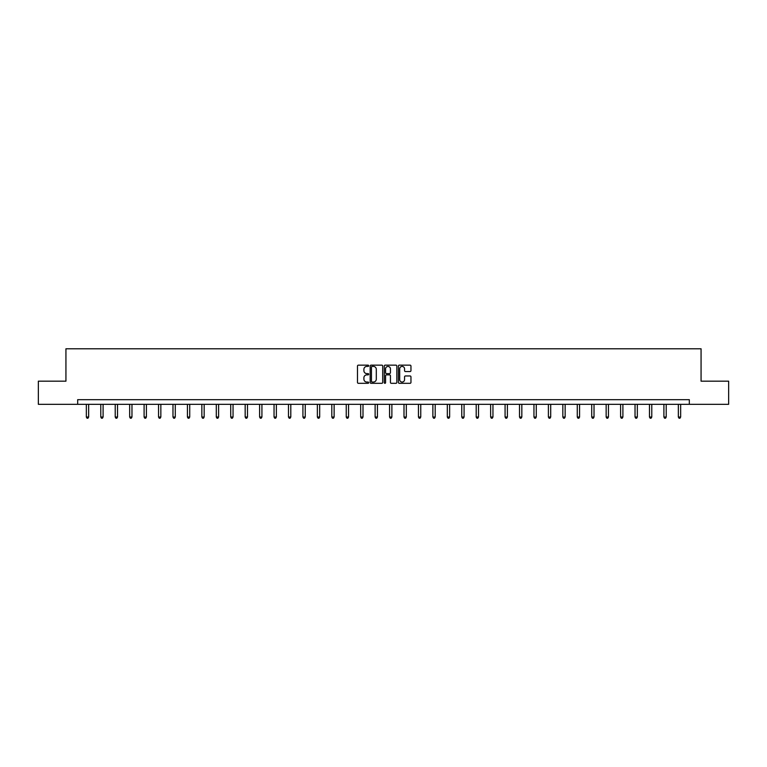 <?xml version="1.0" encoding="UTF-8"?>
<svg xmlns="http://www.w3.org/2000/svg" width="767" height="767" viewBox="0 0 767 767"><rect width="100%" height="100%" fill="white"/><g stroke="black" fill="none" stroke-linecap="round" stroke-linejoin="round"><path stroke-width="1.15" d="M368.687 365.782A0.633 0.633 0 0 0 368.055 365.15L358.4 365.15A0.911 0.911 0 0 0 357.489 366.06L357.489 382.407A0.911 0.911 0 0 0 358.4 383.318L368.055 383.318A0.633 0.633 0 0 0 368.687 382.685A0.633 0.633 0 0 0 368.055 382.052L366.808 382.052A2.905 2.905 0 0 1 363.903 379.138L363.903 377.776A2.905 2.905 0 0 1 366.808 374.871L368.055 374.871A0.633 0.633 0 0 0 368.687 374.238A0.633 0.633 0 0 0 368.055 373.596L366.808 373.596A2.905 2.905 0 0 1 363.903 370.691L363.903 369.33A2.905 2.905 0 0 1 366.808 366.425L368.055 366.425A0.633 0.633 0 0 0 368.687 365.782M410.048 371.554A0.911 0.911 0 0 0 410.959 370.643L410.959 366.06A0.911 0.911 0 0 0 410.048 365.15L399.329 365.15A0.911 0.911 0 0 0 398.418 366.06L398.418 382.407A0.911 0.911 0 0 0 399.329 383.318L410.048 383.318A0.911 0.911 0 0 0 410.959 382.407L410.959 376.865A0.911 0.911 0 0 0 410.048 375.964L405.465 375.964A0.911 0.911 0 0 0 404.554 376.865L404.554 379.617A2.426 2.426 0 0 1 402.129 382.052A2.426 2.426 0 0 1 399.693 379.617L399.693 368.85A2.426 2.426 0 0 1 402.129 366.425A2.426 2.426 0 0 1 404.554 368.85L404.554 370.643A0.911 0.911 0 0 0 405.465 371.554L410.048 371.554M77.688 404.314L38.35 404.314L38.35 381.18L65.933 381.18L65.933 348.784L701.067 348.784L701.067 381.18L728.65 381.18L728.65 404.314L689.312 404.314L689.312 399.684L77.688 399.684L77.688 404.314L689.312 404.314M382.704 366.06A0.911 0.911 0 0 0 381.793 365.15L371.075 365.15A0.911 0.911 0 0 0 370.164 366.06L370.164 382.407A0.911 0.911 0 0 0 371.075 383.318L381.793 383.318A0.911 0.911 0 0 0 382.704 382.407L382.704 366.06M385.207 365.15L395.925 365.15A0.911 0.911 0 0 1 396.836 366.06L396.836 382.407A0.911 0.911 0 0 1 395.925 383.318L391.333 383.318A0.911 0.911 0 0 1 390.432 382.407L390.432 375.782A0.911 0.911 0 0 0 389.521 374.871L386.472 374.871A0.911 0.911 0 0 0 385.571 375.782L385.571 382.685A0.633 0.633 0 0 1 384.929 383.318A0.633 0.633 0 0 1 384.296 382.685L384.296 366.06A0.911 0.911 0 0 1 385.207 365.15M372.072 366.425A0.633 0.633 0 0 0 371.439 367.057L371.439 381.41A0.633 0.633 0 0 0 372.072 382.052L373.395 382.052A2.905 2.905 0 0 0 376.3 379.138L376.3 369.33A2.905 2.905 0 0 0 373.395 366.425L372.072 366.425M390.432 368.898A2.426 2.426 0 0 0 387.997 366.463A2.426 2.426 0 0 0 385.571 368.898L385.571 372.695A0.911 0.911 0 0 0 386.472 373.596L389.521 373.596A0.911 0.911 0 0 0 390.432 372.695L390.432 368.898M86.345 404.314L86.345 417.018L88.656 417.018L88.656 404.314M88.656 417.018L87.965 418.216L87.035 418.216L86.345 417.018M100.784 404.314L100.784 417.018L103.094 417.018L103.094 404.314M103.094 417.018L102.404 418.216L101.474 418.216L100.784 417.018M115.223 404.314L115.223 417.018L117.533 417.018L117.533 404.314M117.533 417.018L116.843 418.216L115.913 418.216L115.223 417.018M129.661 404.314L129.661 417.018L131.972 417.018L131.972 404.314M131.972 417.018L131.282 418.216L130.352 418.216L129.661 417.018M144.1 404.314L144.1 417.018L146.411 417.018L146.411 404.314M146.411 417.018L145.72 418.216L144.79 418.216L144.1 417.018M158.539 404.314L158.539 417.018L160.849 417.018L160.849 404.314M160.849 417.018L160.159 418.216L159.229 418.216L158.539 417.018M172.978 404.314L172.978 417.018L175.288 417.018L175.288 404.314M175.288 417.018L174.598 418.216L173.668 418.216L172.978 417.018M187.416 404.314L187.416 417.018L189.727 417.018L189.727 404.314M189.727 417.018L189.037 418.216L188.107 418.216L187.416 417.018M201.855 404.314L201.855 417.018L204.166 417.018L204.166 404.314M204.166 417.018L203.476 418.216L202.546 418.216L201.855 417.018M216.294 404.314L216.294 417.018L218.605 417.018L218.605 404.314M218.605 417.018L217.914 418.216L216.984 418.216L216.294 417.018M230.733 404.314L230.733 417.018L233.043 417.018L233.043 404.314M233.043 417.018L232.353 418.216L231.423 418.216L230.733 417.018M245.172 404.314L245.172 417.018L247.482 417.018L247.482 404.314M247.482 417.018L246.792 418.216L245.862 418.216L245.172 417.018M259.61 404.314L259.61 417.018L261.921 417.018L261.921 404.314M261.921 417.018L261.231 418.216L260.301 418.216L259.61 417.018M274.049 404.314L274.049 417.018L276.36 417.018L276.36 404.314M276.36 417.018L275.669 418.216L274.739 418.216L274.049 417.018M288.488 404.314L288.488 417.018L290.798 417.018L290.798 404.314M290.798 417.018L290.108 418.216L289.188 418.216L288.488 417.018M302.927 404.314L302.927 417.018L305.237 417.018L305.237 404.314M305.237 417.018L304.547 418.216L303.627 418.216L302.927 417.018M317.365 404.314L317.365 417.018L319.686 417.018L319.686 404.314M319.686 417.018L318.986 418.216L318.065 418.216L317.365 417.018M331.804 404.314L331.804 417.018L334.124 417.018L334.124 404.314M334.124 417.018L333.424 418.216L332.504 418.216L331.804 417.018M346.243 404.314L346.243 417.018L348.563 417.018L348.563 404.314M348.563 417.018L347.863 418.216L346.943 418.216L346.243 417.018M360.682 404.314L360.682 417.018L363.002 417.018L363.002 404.314M363.002 417.018L362.302 418.216L361.382 418.216L360.682 417.018M375.121 404.314L375.121 417.018L377.441 417.018L377.441 404.314M377.441 417.018L376.741 418.216L375.82 418.216L375.121 417.018M389.559 404.314L389.559 417.018L391.879 417.018L391.879 404.314M391.879 417.018L391.18 418.216L390.259 418.216L389.559 417.018M403.998 404.314L403.998 417.018L406.318 417.018L406.318 404.314M406.318 417.018L405.618 418.216L404.698 418.216L403.998 417.018M418.437 404.314L418.437 417.018L420.757 417.018L420.757 404.314M420.757 417.018L420.057 418.216L419.137 418.216L418.437 417.018M432.876 404.314L432.876 417.018L435.196 417.018L435.196 404.314M435.196 417.018L434.496 418.216L433.576 418.216L432.876 417.018M447.314 404.314L447.314 417.018L449.635 417.018L449.635 404.314M449.635 417.018L448.935 418.216L448.014 418.216L447.314 417.018M461.763 404.314L461.763 417.018L464.073 417.018L464.073 404.314M464.073 417.018L463.373 418.216L462.453 418.216L461.763 417.018M476.202 404.314L476.202 417.018L478.512 417.018L478.512 404.314M478.512 417.018L477.812 418.216L476.892 418.216L476.202 417.018M490.64 404.314L490.64 417.018L492.951 417.018L492.951 404.314M492.951 417.018L492.261 418.216L491.331 418.216L490.64 417.018M505.079 404.314L505.079 417.018L507.39 417.018L507.39 404.314M507.39 417.018L506.699 418.216L505.769 418.216L505.079 417.018M519.518 404.314L519.518 417.018L521.828 417.018L521.828 404.314M521.828 417.018L521.138 418.216L520.208 418.216L519.518 417.018M533.957 404.314L533.957 417.018L536.267 417.018L536.267 404.314M536.267 417.018L535.577 418.216L534.647 418.216L533.957 417.018M548.395 404.314L548.395 417.018L550.706 417.018L550.706 404.314M550.706 417.018L550.016 418.216L549.086 418.216L548.395 417.018M562.834 404.314L562.834 417.018L565.145 417.018L565.145 404.314M565.145 417.018L564.454 418.216L563.524 418.216L562.834 417.018M577.273 404.314L577.273 417.018L579.584 417.018L579.584 404.314M579.584 417.018L578.893 418.216L577.963 418.216L577.273 417.018M591.712 404.314L591.712 417.018L594.022 417.018L594.022 404.314M594.022 417.018L593.332 418.216L592.402 418.216L591.712 417.018M606.151 404.314L606.151 417.018L608.461 417.018L608.461 404.314M608.461 417.018L607.771 418.216L606.841 418.216L606.151 417.018M620.589 404.314L620.589 417.018L622.9 417.018L622.9 404.314M622.9 417.018L622.21 418.216L621.28 418.216L620.589 417.018M635.028 404.314L635.028 417.018L637.339 417.018L637.339 404.314M637.339 417.018L636.648 418.216L635.718 418.216L635.028 417.018M649.467 404.314L649.467 417.018L651.777 417.018L651.777 404.314M651.777 417.018L651.087 418.216L650.157 418.216L649.467 417.018M663.906 404.314L663.906 417.018L666.216 417.018L666.216 404.314M666.216 417.018L665.526 418.216L664.596 418.216L663.906 417.018M678.344 404.314L678.344 417.018L680.655 417.018L680.655 404.314M680.655 417.018L679.965 418.216L679.035 418.216L678.344 417.018"/></g></svg>
